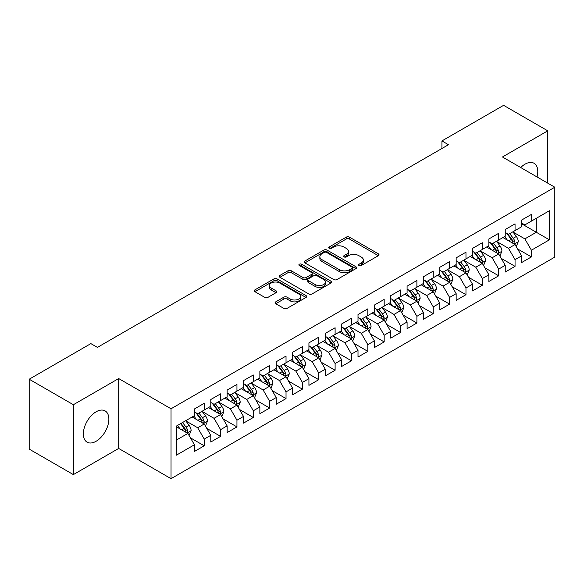 <?xml version="1.0" encoding="UTF-8"?>
<svg xmlns="http://www.w3.org/2000/svg" width="584" height="584" viewBox="0 0 584 584"><rect width="100%" height="100%" fill="white"/><g stroke="black" fill="none" stroke-linecap="round" stroke-linejoin="round"><path stroke-width="0.88" d="M359.036 265.537A1.591 0.92 0 0 0 361.284 265.537L378.344 255.683A2.27 1.314 0 0 0 379.009 254.755A2.27 1.314 0 0 0 378.344 253.828L349.444 237.148A2.27 1.314 0 0 0 346.232 237.148L329.172 246.996A1.591 0.92 0 0 0 328.704 247.645A1.591 0.92 0 0 0 329.172 248.295A1.591 0.92 0 0 0 331.413 248.295L333.625 247.017A7.263 4.197 0 0 1 343.903 247.017L346.312 248.404A7.263 4.197 0 0 1 348.436 251.376A7.263 4.197 0 0 1 346.312 254.339L344.1 255.617A1.591 0.92 0 0 0 343.633 256.267A1.591 0.92 0 0 0 344.1 256.916A1.591 0.92 0 0 0 346.349 256.916L348.56 255.639A7.263 4.197 0 0 1 358.832 255.639L361.24 257.033A7.263 4.197 0 0 1 363.372 259.997A7.263 4.197 0 0 1 361.24 262.961L359.036 264.238A1.591 0.92 0 0 0 358.569 264.888A1.591 0.92 0 0 0 359.036 265.537L359.036 264.238M96.105 441.27A18.046 10.417 120 0 0 107.894 425.371A18.046 10.417 120 0 0 105.127 410.91A18.046 10.417 120 0 0 96.105 411.8A18.046 10.417 120 0 0 84.315 427.707A18.046 10.417 120 0 0 87.082 442.161A18.046 10.417 120 0 0 96.105 441.27M537.032 176.952A18.046 10.417 120 0 0 534.053 163.272A18.046 10.417 120 0 0 525.031 164.17A18.046 10.417 120 0 0 520.709 167.528M275.736 301.855A2.27 1.314 0 0 0 275.071 302.782A2.27 1.314 0 0 0 275.736 303.709L283.846 308.388A2.27 1.314 0 0 0 287.058 308.388L306.009 297.446A2.27 1.314 0 0 0 306.673 296.519A2.27 1.314 0 0 0 306.009 295.592L277.101 278.911A2.27 1.314 0 0 0 273.889 278.911L254.945 289.846A2.27 1.314 0 0 0 254.281 290.774A2.27 1.314 0 0 0 254.945 291.701L264.742 297.358A2.27 1.314 0 0 0 267.954 297.358L276.057 292.672A2.27 1.314 0 0 0 276.721 291.744A2.27 1.314 0 0 0 276.057 290.817L271.202 288.014A6.074 3.504 0 0 1 269.421 285.539A6.074 3.504 0 0 1 273.173 282.298A6.074 3.504 0 0 1 279.794 283.058L298.818 294.044A6.074 3.504 0 0 1 300.599 296.519A6.074 3.504 0 0 1 296.847 299.76A6.074 3.504 0 0 1 290.233 299.001L287.058 297.168A2.27 1.314 0 0 0 283.846 297.168L275.736 301.855L275.736 303.709M73.365 404.719L73.365 474.609L118.683 448.446L118.683 378.556L73.365 404.719L29.2 379.22L90.87 343.611L97.418 347.392L448.468 144.715L441.927 140.934L441.927 148.489M118.683 378.556L171.032 408.778L554.8 187.216L554.8 257.106L171.032 478.668L171.032 408.778M547.763 183.15L547.763 130.831L502.452 156.987L554.8 187.216M547.763 130.831L503.598 105.332L441.927 140.934M333.785 279.553A2.27 1.314 0 0 0 336.997 279.553L355.941 268.618A2.27 1.314 0 0 0 356.605 267.691A2.27 1.314 0 0 0 355.941 266.764L327.04 250.076A2.27 1.314 0 0 0 323.828 250.076L304.885 261.019A2.27 1.314 0 0 0 304.22 261.946A2.27 1.314 0 0 0 304.885 262.873L333.785 279.553M299.979 265.881A1.591 0.92 0 0 1 301.592 266.1L301.592 264.216L330.975 281.181A2.27 1.314 0 0 1 331.639 282.108A2.27 1.314 0 0 1 330.975 283.036L312.024 293.971A2.27 1.314 0 0 1 308.819 293.971L279.911 277.283L279.911 275.429A2.27 1.314 0 0 0 279.247 276.356A2.27 1.314 0 0 0 279.911 277.283M279.911 275.429L288.022 270.75A2.27 1.314 0 0 1 291.233 270.75L302.957 277.517A2.27 1.314 0 0 0 306.169 277.517L311.542 274.414A2.27 1.314 0 0 0 312.214 273.487A2.27 1.314 0 0 0 311.542 272.56L299.344 265.508A1.591 0.92 0 0 1 298.877 264.866A1.591 0.92 0 0 1 299.855 264.012A1.591 0.92 0 0 1 301.592 264.216M521.592 223.767L536.316 232.264L536.316 218.285L549.405 210.729L531.411 221.117L531.411 214.416L521.592 220.08L521.592 226.782L515.051 230.563L515.051 223.854L505.233 229.527L505.233 236.228L498.692 240.009L498.692 233.301L488.874 238.966L488.874 245.674L482.333 249.456L482.333 242.747L472.514 248.412L472.514 255.12L465.974 258.894L465.974 252.193L456.155 257.858L456.155 264.567L449.614 268.341L449.614 261.632L439.796 267.304L439.796 274.005L433.255 277.787L433.255 271.078L423.444 276.75L423.444 283.452L416.896 287.233L416.896 280.524L407.084 286.189L407.084 292.898L400.536 296.672L400.536 289.971L390.725 295.635L390.725 302.344L384.177 306.118L384.177 299.417L374.366 305.082L374.366 311.783L367.825 315.564L367.825 308.856L358.007 314.528L358.007 321.229L351.466 325.011L351.466 318.302L341.647 323.967L341.647 330.675L335.106 334.45L335.106 327.748L325.288 333.413L325.288 340.122L318.747 343.896L318.747 337.194L308.929 342.859L308.929 349.56L302.388 353.342L302.388 346.633L292.569 352.305L292.569 359.007L286.029 362.788L286.029 356.079L276.217 361.744L276.217 368.453L269.669 372.234L269.669 365.526L259.858 371.19L259.858 377.899L253.31 381.673L253.31 374.972L243.499 380.637L243.499 387.345L236.951 391.119L236.951 384.411L227.139 390.083L227.139 396.784L220.591 400.566L220.591 393.857L210.78 399.529L210.78 406.23L204.239 410.012L204.239 403.303L194.421 408.968L194.421 415.677L176.426 426.064L176.426 455.155L194.421 444.767L187.88 433.43L176.426 426.824M549.405 210.729L549.405 239.82L531.411 250.207L524.863 238.878L513 232.031M517.585 248.93L531.411 256.916L531.411 250.207M531.411 256.916L521.592 262.581L521.592 255.872L515.051 259.654L508.503 248.317L496.648 241.469M501.225 258.376L515.051 266.355L515.051 259.654M515.051 266.355L505.233 272.027L505.233 265.318L498.692 269.1L492.144 257.763L480.289 250.916M484.866 267.822L498.692 275.801L498.692 269.1M498.692 275.801L488.874 281.466L488.874 274.765L482.333 278.539L475.785 267.209L463.93 260.362M468.507 277.269L482.333 285.248L482.333 278.539M482.333 285.248L472.514 290.912L472.514 284.211L465.974 287.985L459.433 276.655L447.57 269.808M452.147 286.715L465.974 294.694L465.974 287.985M465.974 294.694L456.155 300.358L456.155 293.65L449.614 297.431L443.074 286.094L431.211 279.247M435.788 296.154L449.614 304.14L449.614 297.431M449.614 304.14L439.796 309.805L439.796 303.096L433.255 306.877L426.714 295.541L414.852 288.693M419.436 305.6L433.255 313.579L433.255 306.877M433.255 313.579L423.444 319.251L423.444 312.542L416.896 316.316L410.355 304.987L398.492 298.139M403.077 315.046L416.896 323.025L416.896 316.316M416.896 323.025L407.084 328.69L407.084 321.988L400.536 325.762L393.996 314.433L382.133 307.586M386.717 324.492L400.536 332.471L400.536 325.762M400.536 332.471L390.725 338.136L390.725 331.435L384.177 335.209L377.636 323.872L365.774 317.024M370.358 333.931L384.177 341.917L384.177 335.209M384.177 341.917L374.366 347.582L374.366 340.873L367.825 344.655L361.277 333.318L349.422 326.471M353.999 343.377L367.825 351.356L367.825 344.655M367.825 351.356L358.007 357.028L358.007 350.32L351.466 354.101L344.918 342.764L333.062 335.917M337.64 352.824L351.466 360.803L351.466 354.101M351.466 360.803L341.647 366.467L341.647 359.766L335.106 363.54L328.558 352.21L316.703 345.363M321.28 362.27L335.106 370.249L335.106 363.54M335.106 370.249L325.288 375.913L325.288 369.212L318.747 372.986L312.206 361.657L300.344 354.809M304.921 371.709L318.747 379.695L318.747 372.986M318.747 379.695L308.929 385.36L308.929 378.651L302.388 382.432L295.847 371.096L283.985 364.248M288.562 381.155L302.388 389.134L302.388 382.432M302.388 389.134L292.569 394.806L292.569 388.097L286.029 391.879L279.488 380.542L267.625 373.694M272.21 390.601L286.029 398.58L286.029 391.879M286.029 398.58L276.217 404.245L276.217 397.543L269.669 401.317L263.128 389.988L251.266 383.141M255.85 400.047L269.669 408.026L269.669 401.317M269.669 408.026L259.858 413.691L259.858 406.99L253.31 410.764L246.769 399.434L234.907 392.587M239.491 409.494L253.31 417.472L253.31 410.764M253.31 417.472L243.499 423.137L243.499 416.429L236.951 420.21L230.41 408.873L218.547 402.026M223.132 418.932L236.951 426.919L236.951 420.21M236.951 426.919L227.139 432.583L227.139 425.875L220.591 429.656L214.051 418.319L202.188 411.472M206.773 428.379L220.591 436.358L220.591 429.656M220.591 436.358L210.78 442.03L210.78 435.321L204.239 439.095L197.691 427.765L185.836 420.918M190.413 437.825L204.239 445.804L204.239 439.095M204.239 445.804L194.421 451.469L194.421 444.767M194.421 411.895L197.691 413.786L204.239 410.012M176.426 440.044L187.88 433.43M210.78 402.456L214.051 404.34L220.591 400.566M197.691 427.765L204.239 423.984L192.129 416.998M210.78 435.321L204.239 423.984M227.139 393.01L230.41 394.901L236.951 391.119M214.051 418.319L220.591 414.545L208.488 407.552M227.139 425.875L220.591 414.545M243.499 383.564L246.769 385.455L253.31 381.673M230.41 408.873L236.951 405.099L224.847 398.106M243.499 416.429L236.951 405.099M259.858 374.118L263.128 376.008L269.669 372.234M246.769 399.434L253.31 395.653L241.207 388.667M259.858 406.99L253.31 395.653M276.217 364.679L279.488 366.562L286.029 362.788M263.128 389.988L269.669 386.206L257.566 379.22M276.217 397.543L269.669 386.206M292.569 355.233L295.847 357.123L302.388 353.342M279.488 380.542L286.029 376.768L273.925 369.774M292.569 388.097L286.029 376.768M308.929 345.786L312.206 347.677L318.747 343.896M295.847 371.096L302.388 367.321L290.284 360.328M308.929 378.651L302.388 367.321M325.288 336.34L328.558 338.231L335.106 334.45M312.206 361.657L318.747 357.875L306.644 350.889M325.288 369.212L318.747 357.875M341.647 326.894L344.918 328.785L351.466 325.011M328.558 352.21L335.106 348.429L322.996 341.443M341.647 359.766L335.106 348.429M358.007 317.455L361.277 319.339L367.825 315.564M344.918 342.764L351.466 338.99L339.355 331.997M358.007 350.32L351.466 338.99M374.366 308.009L377.636 309.9L384.177 306.118M361.277 333.318L367.825 329.544L355.714 322.55M374.366 340.873L367.825 329.544M390.725 298.563L393.996 300.453L400.536 296.672M377.636 323.872L384.177 320.098L372.074 313.112M390.725 331.435L384.177 320.098M407.084 289.116L410.355 291.007L416.896 287.233M393.996 314.433L400.536 310.651L388.433 303.665M407.084 321.988L400.536 310.651M423.444 279.678L426.714 281.561L433.255 277.787M410.355 304.987L416.896 301.205L404.792 294.219M423.444 312.542L416.896 301.205M439.796 270.231L443.074 272.122L449.614 268.341M426.714 295.541L433.255 291.766L421.152 284.773M439.796 303.096L433.255 291.766M456.155 260.785L459.433 262.676L465.974 258.894M443.074 286.094L449.614 282.32L437.511 275.327M456.155 293.65L449.614 282.32M472.514 251.339L475.785 253.23L482.333 249.456M459.433 276.655L465.974 272.874L453.87 265.888M472.514 284.211L465.974 272.874M488.874 241.9L492.144 243.783L498.692 240.009M475.785 267.209L482.333 263.428L470.229 256.442M488.874 274.765L482.333 263.428M505.233 232.454L508.503 234.345L515.051 230.563M492.144 257.763L498.692 253.989L486.581 246.996M505.233 265.318L498.692 253.989M521.592 223.008L524.863 224.898L531.411 221.117M508.503 248.317L515.051 244.543L502.941 237.549M521.592 255.872L515.051 244.543M29.2 379.22L29.2 449.111L73.365 474.609M118.683 448.446L171.032 478.668M524.863 238.878L536.316 232.264L549.405 239.82M359.671 265.757L361.24 264.851A7.263 4.197 0 0 0 363.372 261.887L363.372 259.997M348.436 251.376L348.436 253.266A7.263 4.197 0 0 1 346.312 256.23L344.735 257.135M378.315 255.704L349.444 239.031A2.27 1.314 0 0 0 346.232 239.031L329.807 248.514M355.911 268.633L327.04 251.967A2.27 1.314 0 0 0 323.828 251.967L304.914 262.888M351.926 268.341A1.591 0.92 0 0 0 352.393 267.691A1.591 0.92 0 0 0 351.926 267.041L326.558 252.398A1.591 0.92 0 0 0 324.31 252.398L321.981 253.741A7.263 4.197 0 0 0 319.857 256.704A7.263 4.197 0 0 0 321.981 259.668L339.326 269.684A7.263 4.197 0 0 0 349.604 269.684L351.926 268.341L351.926 270.231A1.591 0.92 0 0 0 352.393 269.582L352.393 267.691M319.857 256.704L319.857 258.595A7.263 4.197 0 0 0 321.981 261.559L321.981 259.668M351.926 270.231L349.604 271.575A7.263 4.197 0 0 1 339.326 271.575L321.981 261.559M279.94 277.305L288.022 272.64L288.022 270.75M312.214 273.487L312.214 275.371A2.27 1.314 0 0 1 311.542 276.298L306.169 279.407A2.27 1.314 0 0 1 302.957 279.407L291.233 272.64A2.27 1.314 0 0 0 288.022 272.64M301.592 266.1L330.945 283.05M315.119 284.539A6.074 3.504 0 0 0 321.74 285.299A6.074 3.504 0 0 0 325.485 282.057A6.074 3.504 0 0 0 323.711 279.583L317.002 275.706A2.27 1.314 0 0 0 313.791 275.706L308.418 278.816A2.27 1.314 0 0 0 307.746 279.743A2.27 1.314 0 0 0 308.418 280.67L315.119 284.539L315.119 286.43A6.074 3.504 0 0 0 321.74 287.189A6.074 3.504 0 0 0 325.485 283.948L325.485 282.057M307.746 279.743L307.746 281.634A2.27 1.314 0 0 0 308.418 282.561L308.418 280.67M315.119 286.43L308.418 282.561M300.599 296.519L300.599 298.409A6.074 3.504 0 0 1 296.847 301.651A6.074 3.504 0 0 1 290.233 300.891L287.058 299.059A2.27 1.314 0 0 0 283.846 299.059L275.772 303.724M269.421 285.539L269.421 287.423A6.074 3.504 0 0 0 271.202 289.905L271.202 288.014M276.028 292.693L271.202 289.905M305.972 297.468L277.101 280.794A2.27 1.314 0 0 0 273.889 280.794L254.974 291.715M516.256 246.638L518.285 241.688A6.132 3.54 -120 0 0 516.329 236.469L512.854 231.826M507.321 240.075L504.678 236.549M503.444 237.841L503.138 237.44M513.891 243.871L514.84 243.017L514.979 241.951A6.132 3.54 -120 0 0 513.219 238.265L509.744 233.622M507.766 233.914L512.058 239.644A3.124 1.803 60 0 1 512.621 240.593L514.979 241.951M506.686 233.293L511.263 239.396A6.132 3.54 60 0 1 513.015 243.083L513.139 243.44M499.904 256.084L501.926 251.135A6.132 3.54 -120 0 0 499.97 245.915L496.495 241.272M490.961 249.521L488.319 245.995M487.085 247.287L486.779 246.886M497.531 253.317L498.488 252.463L498.619 251.397A6.132 3.54 -120 0 0 496.867 247.711L493.392 243.068M491.407 243.36L495.699 249.091A3.124 1.803 60 0 1 496.261 250.032L498.619 251.397M490.326 242.732L494.904 248.842A6.132 3.54 60 0 1 496.656 252.529L496.78 252.887M483.545 265.53L485.567 260.581A6.132 3.54 -120 0 0 483.61 255.354L480.136 250.718M474.602 258.967L471.96 255.442M470.726 256.726L470.427 256.325M481.179 262.763L482.129 261.909L482.26 260.836A6.132 3.54 -120 0 0 480.508 257.15L477.033 252.514M475.048 252.799L479.34 258.529A3.124 1.803 60 0 1 479.909 259.478L482.26 260.836M473.967 252.178L478.544 258.289A6.132 3.54 60 0 1 480.296 261.975L480.42 262.326M467.185 274.969L469.215 270.02A6.132 3.54 -120 0 0 467.258 264.8L463.776 260.165M458.243 268.414L455.6 264.888M454.367 266.173L454.067 265.771M464.82 272.21L465.769 271.356L465.901 270.282A6.132 3.54 -120 0 0 464.149 266.596L460.674 261.961M458.688 262.245L462.981 267.976A3.124 1.803 60 0 1 463.55 268.925L465.901 270.282M457.608 261.625L462.185 267.728A6.132 3.54 60 0 1 463.937 271.414L464.061 271.772M450.826 284.415L452.856 279.466A6.132 3.54 -120 0 0 450.899 274.246L447.424 269.611M441.884 277.853L439.241 274.327M438.007 275.619L437.708 275.217M448.461 281.656L449.41 280.794L449.541 279.729A6.132 3.54 -120 0 0 447.789 276.042L444.314 271.399M442.329 271.691L446.621 277.422A3.124 1.803 60 0 1 447.191 278.371L449.541 279.729M441.249 271.071L445.826 277.174A6.132 3.54 60 0 1 447.578 280.86L447.702 281.218M434.467 293.861L436.496 288.912A6.132 3.54 -120 0 0 434.54 283.693L431.065 279.05M425.524 287.299L422.882 283.773M421.648 285.065L421.349 284.663M432.102 291.095L433.051 290.241L433.182 289.175A6.132 3.54 -120 0 0 431.43 285.488L427.955 280.846M425.97 281.138L430.262 286.868A3.124 1.803 60 0 1 430.831 287.817L433.182 289.175M424.889 280.51L429.466 286.62A6.132 3.54 60 0 1 431.218 290.306L431.342 290.664M418.108 303.308L420.137 298.358A6.132 3.54 -120 0 0 418.18 293.139L414.706 288.496M409.165 296.745L406.522 293.219M405.289 294.504L404.989 294.102M415.742 300.541L416.691 299.687L416.823 298.614A6.132 3.54 -120 0 0 415.071 294.927L411.596 290.292M409.61 290.577L413.903 296.307A3.124 1.803 60 0 1 414.472 297.256L416.823 298.614M408.537 289.956L413.107 296.066A6.132 3.54 60 0 1 414.866 299.753L414.99 300.103M401.748 312.747L403.778 307.797A6.132 3.54 -120 0 0 401.821 302.578L398.346 297.942M392.806 306.191L390.163 302.665M388.929 303.95L388.63 303.549M399.383 309.987L400.332 309.133L400.471 308.06A6.132 3.54 -120 0 0 398.711 304.373L395.237 299.738M393.251 300.023L397.543 305.753A3.124 1.803 60 0 1 398.113 306.702L400.471 308.06M392.178 299.402L396.748 305.505A6.132 3.54 60 0 1 398.507 309.199L398.631 309.549M385.389 322.193L387.418 317.243A6.132 3.54 -120 0 0 385.462 312.024L381.987 307.388M376.446 315.637L373.811 312.111M372.57 313.396L372.271 312.995M383.024 319.433L383.973 318.579L384.111 317.506A6.132 3.54 -120 0 0 382.352 313.82L378.877 309.177M376.899 309.469L381.184 315.199A3.124 1.803 60 0 1 381.754 316.148L384.111 317.506M375.819 308.848L380.388 314.951A6.132 3.54 60 0 1 382.148 318.638L382.272 318.995M369.03 331.639L371.059 326.69A6.132 3.54 -120 0 0 369.103 321.47L365.628 316.827M360.094 325.076L357.452 321.55M356.211 322.842L355.911 322.441M366.664 328.872L367.613 328.018L367.752 326.952A6.132 3.54 -120 0 0 365.993 323.266L362.518 318.623M360.54 318.915L364.832 324.646A3.124 1.803 60 0 1 365.394 325.595L367.752 326.952M359.459 318.295L364.029 324.397A6.132 3.54 60 0 1 365.788 328.084L365.912 328.442M352.67 341.085L354.7 336.136A6.132 3.54 -120 0 0 352.743 330.916L349.268 326.273M343.735 334.522L341.092 330.997M339.859 332.281L339.552 331.887M350.305 338.318L351.261 337.464L351.393 336.399A6.132 3.54 -120 0 0 349.633 332.705L346.159 328.069M344.18 328.361L348.473 334.084A3.124 1.803 60 0 1 349.035 335.034L351.393 336.399M343.1 327.733L347.677 333.844A6.132 3.54 60 0 1 349.429 337.53L349.553 337.88M336.318 350.531L338.34 345.582A6.132 3.54 -120 0 0 336.384 340.355L332.909 335.72M327.376 343.969L324.733 340.443M323.499 341.728L323.193 341.326M333.946 347.765L334.902 346.911L335.034 345.837A6.132 3.54 -120 0 0 333.281 342.151L329.807 337.516M327.821 337.8L332.113 343.531A3.124 1.803 60 0 1 332.683 344.48L335.034 345.837M326.741 337.18L331.318 343.282A6.132 3.54 60 0 1 333.07 346.976L333.194 347.327M319.959 359.97L321.981 355.021A6.132 3.54 -120 0 0 320.025 349.801L316.55 345.166M311.017 353.415L308.374 349.889M307.14 351.174L306.841 350.772M317.594 357.211L318.543 356.357L318.674 355.284A6.132 3.54 -120 0 0 316.922 351.597L313.447 346.962M311.462 347.246L315.754 352.977A3.124 1.803 60 0 1 316.324 353.926L318.674 355.284M310.381 346.626L314.958 352.729A6.132 3.54 60 0 1 316.711 356.415L316.835 356.773M303.6 369.416L305.629 364.467A6.132 3.54 -120 0 0 303.673 359.248L300.198 354.605M294.657 362.854L292.015 359.328M290.781 360.62L290.482 360.219M301.234 366.65L302.183 365.796L302.315 364.73A6.132 3.54 -120 0 0 300.563 361.043L297.088 356.401M295.103 356.693L299.395 362.423A3.124 1.803 60 0 1 299.964 363.372L302.315 364.73M294.022 356.072L298.599 362.175A6.132 3.54 60 0 1 300.351 365.861L300.475 366.219M287.24 378.863L289.27 373.913A6.132 3.54 -120 0 0 287.313 368.694L283.839 364.051M278.298 372.3L275.655 368.774M274.422 370.066L274.122 369.665M284.875 376.096L285.824 375.242L285.956 374.176A6.132 3.54 -120 0 0 284.204 370.49L280.729 365.847M278.743 366.139L283.036 371.869A3.124 1.803 60 0 1 283.605 372.811L285.956 374.176M277.663 365.511L282.24 371.621A6.132 3.54 60 0 1 283.992 375.308L284.116 375.665M270.881 388.309L272.911 383.359A6.132 3.54 -120 0 0 270.954 378.133L267.479 373.497M261.939 381.746L259.296 378.22M258.062 379.505L257.763 379.104M268.516 385.542L269.465 384.688L269.596 383.615A6.132 3.54 -120 0 0 267.844 379.929L264.369 375.293M262.384 375.578L266.676 381.308A3.124 1.803 60 0 1 267.246 382.257L269.596 383.615M261.311 374.957L265.881 381.067A6.132 3.54 60 0 1 267.633 384.754L267.757 385.104M254.522 397.748L256.551 392.798A6.132 3.54 -120 0 0 254.595 387.579L251.12 382.943M245.579 391.192L242.937 387.666M241.703 388.951L241.404 388.55M252.157 394.988L253.106 394.134L253.244 393.061A6.132 3.54 -120 0 0 251.485 389.375L248.01 384.739M246.025 385.024L250.317 390.754A3.124 1.803 60 0 1 250.886 391.703L253.244 393.061M244.952 384.403L249.521 390.506A6.132 3.54 60 0 1 251.281 394.193L251.405 394.55M238.162 407.194L240.192 402.245A6.132 3.54 -120 0 0 238.236 397.025L234.761 392.39M229.22 400.631L226.577 397.105M225.344 398.397L225.044 397.996M235.797 404.435L236.746 403.573L236.885 402.507A6.132 3.54 -120 0 0 235.126 398.821L231.651 394.178M229.665 394.47L233.958 400.201A3.124 1.803 60 0 1 234.527 401.15L236.885 402.507M228.592 393.85L233.162 399.952A6.132 3.54 60 0 1 234.921 403.639L235.045 403.997M221.803 416.64L223.833 411.691A6.132 3.54 -120 0 0 221.876 406.471L218.401 401.829M212.861 410.077L210.225 406.552M208.984 407.844L208.685 407.442M219.438 413.874L220.387 413.019L220.526 411.954A6.132 3.54 -120 0 0 218.766 408.267L215.292 403.624M213.313 403.916L217.606 409.647A3.124 1.803 60 0 1 218.168 410.596L220.526 411.954M212.233 403.288L216.803 409.399A6.132 3.54 60 0 1 218.562 413.085L218.686 413.443M205.444 426.086L207.473 421.137A6.132 3.54 -120 0 0 205.517 415.918L202.042 411.275M196.509 419.524L193.866 415.998M192.625 417.283L192.326 416.881M203.079 423.32L204.028 422.466L204.166 421.392A6.132 3.54 -120 0 0 202.407 417.706L198.932 413.07M196.954 413.363L201.246 419.086A3.124 1.803 60 0 1 201.808 420.035L204.166 421.392M195.874 412.735L200.451 418.845A6.132 3.54 60 0 1 202.203 422.531L202.327 422.882M189.092 435.525L191.114 430.576A6.132 3.54 -120 0 0 189.158 425.356L185.683 420.721M180.149 428.97L177.507 425.444M186.719 432.766L187.676 431.912L187.807 430.839A6.132 3.54 -120 0 0 186.055 427.152L182.573 422.517M181.04 423.4L184.887 428.532A3.124 1.803 60 0 1 185.449 429.481L187.807 430.839M180.617 423.648L184.091 428.284A6.132 3.54 60 0 1 185.843 431.977L185.968 432.328M361.24 264.851L361.24 262.961M344.1 256.916L344.1 255.617M346.312 256.23L346.312 254.339M329.172 248.295L329.172 246.996M346.232 239.031L346.232 237.148M349.444 239.031L349.444 237.148M378.344 255.683L378.344 253.828M304.885 262.873L304.885 261.019M323.828 251.967L323.828 250.076M327.04 251.967L327.04 250.076M355.941 268.618L355.941 266.764M339.326 271.575L339.326 269.684M349.604 271.575L349.604 269.684M291.233 272.64L291.233 270.75M302.957 279.407L302.957 277.517M306.169 279.407L306.169 277.517M311.542 276.298L311.542 274.414M330.975 283.036L330.975 281.181M283.846 299.059L283.846 297.168M287.058 299.059L287.058 297.168M290.233 300.891L290.233 299.001M276.057 292.672L276.057 290.817M254.945 291.701L254.945 289.846M273.889 280.794L273.889 278.911M277.101 280.794L277.101 278.911M306.009 297.446L306.009 295.592M514.278 244.097L518.249 241.805M513.219 238.265L516.329 236.469M508.7 240.878L511.263 239.396M497.918 253.544L501.89 251.251M496.867 247.711L499.97 245.915M492.341 250.317L494.904 248.842M481.566 262.99L485.53 260.698M480.508 257.15L483.61 255.354M475.982 259.763L478.544 258.289M465.207 272.429L469.171 270.144M464.149 266.596L467.258 264.8M459.623 269.209L462.185 267.728M448.848 281.875L452.812 279.583M447.789 276.042L450.899 274.246M443.263 278.656L445.826 277.174M432.489 291.321L436.452 289.029M431.43 285.488L434.54 283.693M426.904 288.094L429.466 286.62M416.129 300.767L420.093 298.475M415.071 294.927L418.18 293.139M410.545 297.541L413.107 296.066M399.77 310.206L403.734 307.921M398.711 304.373L401.821 302.578M394.185 306.987L396.748 305.505M383.411 319.652L387.382 317.36M382.352 313.82L385.462 312.024M377.833 316.433L380.388 314.951M367.051 329.099L371.022 326.806M365.993 323.266L369.103 321.47M361.474 325.872L364.029 324.397M350.692 338.545L354.663 336.253M349.633 332.705L352.743 330.916M345.115 335.318L347.677 333.844M334.333 347.984L338.304 345.699M333.281 342.151L336.384 340.355M328.755 344.764L331.318 343.282M317.981 357.43L321.945 355.145M316.922 351.597L320.025 349.801M312.396 354.211L314.958 352.729M301.621 366.876L305.585 364.584M300.563 361.043L303.673 359.248M296.037 363.657L298.599 362.175M285.262 376.322L289.226 374.03M284.204 370.49L287.313 368.694M279.678 373.096L282.24 371.621M268.903 385.769L272.867 383.476M267.844 379.929L270.954 378.133M263.318 382.542L265.881 381.067M252.543 395.207L256.507 392.923M251.485 389.375L254.595 387.579M246.959 391.988L249.521 390.506M236.184 404.654L240.148 402.361M235.126 398.821L238.236 397.025M230.6 401.434L233.162 399.952M219.825 414.1L223.796 411.808M218.766 408.267L221.876 406.471M214.248 410.873L216.803 409.399M203.466 423.546L207.437 421.254M202.407 417.706L205.517 415.918M197.888 420.319L200.451 418.845M187.106 432.985L191.077 430.7M186.055 427.152L189.158 425.356M181.529 429.766L184.091 428.284"/></g></svg>
